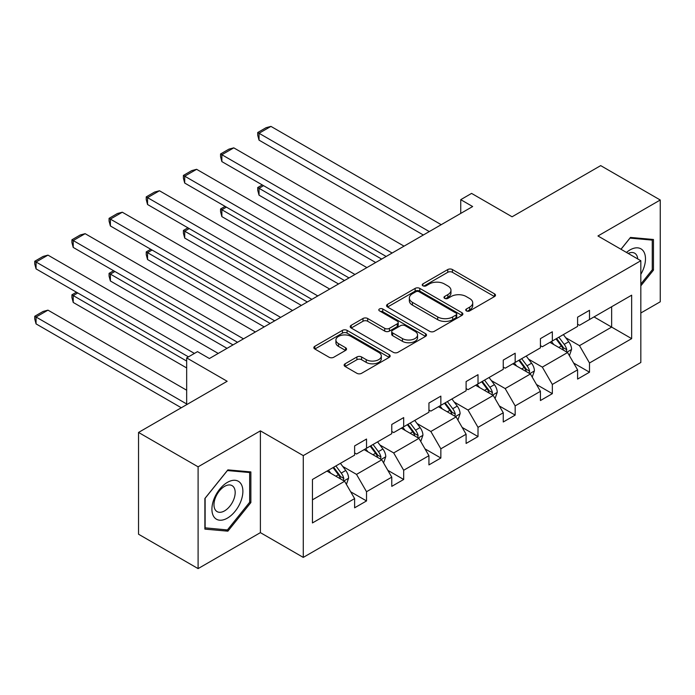 <?xml version="1.0" encoding="UTF-8"?>
<svg xmlns="http://www.w3.org/2000/svg" width="695" height="695" viewBox="0 0 695 695"><rect width="100%" height="100%" fill="white"/><g stroke="black" fill="none" stroke-linecap="round" stroke-linejoin="round"><path stroke-width="1.04" d="M466.406 310.9A2.311 1.338 0 0 0 469.681 310.9L494.519 296.557A3.31 1.911 0 0 0 495.492 295.201A3.31 1.911 0 0 0 494.519 293.855L452.436 269.556A3.31 1.911 0 0 0 447.754 269.556L422.908 283.899A2.311 1.338 0 0 0 422.23 284.846A2.311 1.338 0 0 0 422.908 285.793A2.311 1.338 0 0 0 426.183 285.793L429.397 283.934A10.581 6.107 0 0 1 444.366 283.934L447.875 285.958A10.581 6.107 0 0 1 450.968 290.275A10.581 6.107 0 0 1 447.875 294.602L444.661 296.452A2.311 1.338 0 0 0 443.983 297.399A2.311 1.338 0 0 0 444.661 298.346A2.311 1.338 0 0 0 447.928 298.346L451.151 296.487A10.581 6.107 0 0 1 466.11 296.487L469.62 298.511A10.581 6.107 0 0 1 472.722 302.829A10.581 6.107 0 0 1 469.62 307.155L466.406 309.006A2.311 1.338 0 0 0 465.728 309.953A2.311 1.338 0 0 0 466.406 310.9L466.406 309.006M640.833 312.993L660.25 301.786L660.25 200.004L600.697 165.618L512.076 216.788L471.575 193.401L460.742 199.665L460.742 213.417M198.101 568.606L260.39 532.639L260.39 430.857L198.101 466.823L198.101 568.606L138.54 534.22L138.54 432.438L227.161 381.277L186.668 357.899L186.668 404.655M198.101 466.823L138.54 432.438M345.102 363.789A3.31 1.911 0 0 0 344.138 365.136A3.31 1.911 0 0 0 345.102 366.482L356.909 373.302A3.31 1.911 0 0 0 361.591 373.302L389.183 357.378A3.31 1.911 0 0 0 390.147 356.022A3.31 1.911 0 0 0 389.183 354.676L347.092 330.377A3.31 1.911 0 0 0 342.418 330.377L314.826 346.301A3.31 1.911 0 0 0 313.853 347.656A3.31 1.911 0 0 0 314.826 349.003L329.083 357.239A3.31 1.911 0 0 0 333.765 357.239L345.571 350.419A3.31 1.911 0 0 0 346.544 349.072A3.31 1.911 0 0 0 345.571 347.717L338.5 343.634A8.844 5.108 0 0 1 335.911 340.029A8.844 5.108 0 0 1 341.367 335.311A8.844 5.108 0 0 1 351.01 336.415L378.714 352.408A8.844 5.108 0 0 1 381.312 356.022A8.844 5.108 0 0 1 375.847 360.74A8.844 5.108 0 0 1 366.204 359.636L361.591 356.969A3.31 1.911 0 0 0 356.909 356.969L345.102 363.789L345.102 366.482M186.668 357.899L197.502 351.635L209.412 358.516L472.652 206.537L460.742 199.665M260.39 430.857L303.272 455.616L640.833 260.729L640.833 362.503L303.272 557.399L303.272 455.616M660.25 200.004L597.952 235.97L640.833 260.729M429.632 331.315A3.31 1.911 0 0 0 434.314 331.315L461.906 315.391A3.31 1.911 0 0 0 462.87 314.036A3.31 1.911 0 0 0 461.906 312.689L419.815 288.39A3.31 1.911 0 0 0 415.141 288.39L387.541 304.314A3.31 1.911 0 0 0 386.576 305.67A3.31 1.911 0 0 0 387.541 307.016L429.632 331.315M380.4 311.403A2.311 1.338 0 0 1 382.754 311.725L382.754 308.98L425.54 333.678A3.31 1.911 0 0 1 426.513 335.033A3.31 1.911 0 0 1 425.54 336.38L397.948 352.313A3.31 1.911 0 0 1 393.274 352.313L351.184 328.014L351.184 325.312A3.31 1.911 0 0 0 350.219 326.659A3.31 1.911 0 0 0 351.184 328.014M351.184 325.312L362.99 318.492A3.31 1.911 0 0 1 367.672 318.492L384.735 328.344A3.31 1.911 0 0 0 389.417 328.344L397.245 323.827A3.31 1.911 0 0 0 398.218 322.48A3.31 1.911 0 0 0 397.245 321.125L379.479 310.865A2.311 1.338 0 0 1 378.801 309.918A2.311 1.338 0 0 1 380.226 308.684A2.311 1.338 0 0 1 382.754 308.98M312.446 479.48L354.615 455.138L354.615 445.921L366.526 439.04L366.526 448.258L391.772 433.68L391.772 424.463L403.682 417.591L403.682 426.799L428.937 412.222L428.937 403.013L440.847 396.133L440.847 405.35L466.102 390.772L466.102 381.555L478.012 374.674L478.012 383.892L503.258 369.314L503.258 360.097L515.169 353.225L515.169 362.434L540.423 347.856L540.423 338.639L552.334 331.767L552.334 340.984L577.588 326.398L577.588 317.189L589.499 310.309L589.499 319.526L631.659 295.184L631.659 338.639L589.499 362.99L589.499 372.199L577.588 379.079L577.588 369.862L552.334 384.439L552.334 393.657L540.423 400.537L540.423 391.32L515.169 405.897L515.169 415.115L503.258 421.987L503.258 412.778L478.012 427.356L478.012 436.573L466.102 443.445L466.102 434.227L440.847 448.814L440.847 458.022L428.937 464.903L428.937 455.685L403.682 470.263L403.682 479.48L391.772 486.361L391.772 477.144L366.526 491.721L366.526 500.939L354.615 507.81L354.615 498.602L312.446 522.944L312.446 479.48M364.137 449.63L381.772 459.812L356.518 474.39L342.731 466.432M356.518 474.39L366.526 491.721M381.772 459.812L391.772 477.144M354.615 452.932L356.518 454.035L366.526 448.258M401.302 428.181L418.929 438.354L393.683 452.932L379.887 444.974M393.683 452.932L403.682 470.263M418.929 438.354L428.937 455.685M391.772 431.482L393.683 432.577L403.682 426.799M438.467 406.723L456.094 416.904L430.839 431.482L417.052 423.516M430.839 431.482L440.847 448.814M456.094 416.904L466.102 434.227M428.937 410.024L430.839 411.127L440.847 405.35M475.623 385.265L493.259 395.446L468.004 410.024L454.217 402.066M468.004 410.024L478.012 427.356M493.259 395.446L503.258 412.778M466.102 388.566L468.004 389.669L478.012 383.892M512.788 363.815L530.415 373.988L505.169 388.566L491.382 380.608M505.169 388.566L515.169 405.897M530.415 373.988L540.423 391.32M503.258 367.116L505.169 368.211L515.169 362.434M549.953 342.357L567.58 352.53L542.326 367.116L528.539 359.15M542.326 367.116L552.334 384.439M567.58 352.53L577.588 369.862M540.423 345.658L542.326 346.753L552.334 340.984M594.025 316.911L611.652 327.093L579.491 345.658L565.704 337.701M579.491 345.658L589.499 362.99M631.659 338.639L611.652 327.093L611.652 306.738L631.659 295.184M260.39 532.639L303.272 557.399M577.588 324.2L579.491 325.303L589.499 319.526M312.446 499.835L344.607 481.27L326.98 471.088M344.607 481.27L354.615 498.602M573.653 363.059L589.499 372.199M536.497 384.509L552.334 393.657M499.331 405.967L515.169 415.115M462.166 427.425L478.012 436.573M425.01 448.874L440.847 458.022M387.845 470.333L403.682 479.48M350.68 491.791L366.526 500.939M640.833 285.845L653.456 270.138L653.456 239.488L630.469 237.438L620.965 249.262M250.869 502.572L250.869 471.922L227.873 469.872L204.886 498.471L204.886 529.121L227.873 531.171L250.869 502.572L249.67 501.886M467.327 311.23L469.62 309.901A10.581 6.107 0 0 0 472.722 305.583L472.722 302.829M450.968 290.275L450.968 293.029A10.581 6.107 0 0 1 447.875 297.347L445.582 298.668M494.475 296.583L452.436 272.31A3.31 1.911 0 0 0 447.754 272.31L423.837 286.114M461.862 315.417L419.815 291.136A3.31 1.911 0 0 0 415.141 291.136L387.593 307.042M456.059 314.983A2.311 1.338 0 0 0 456.737 314.036A2.311 1.338 0 0 0 456.059 313.089L419.111 291.761A2.311 1.338 0 0 0 415.836 291.761L412.448 293.724A10.581 6.107 0 0 0 409.346 298.042A10.581 6.107 0 0 0 412.448 302.36L437.702 316.937A10.581 6.107 0 0 0 452.671 316.937L456.059 314.983L456.059 317.737A2.311 1.338 0 0 0 456.737 316.79L456.737 314.036M409.346 298.042L409.346 300.787A10.581 6.107 0 0 0 412.448 305.114L412.448 302.36M456.059 317.737L452.671 319.691A10.581 6.107 0 0 1 437.702 319.691L412.448 305.114M351.227 328.04L362.99 321.246L362.99 318.492M398.218 322.48L398.218 325.225A3.31 1.911 0 0 1 397.245 326.581L389.417 331.098A3.31 1.911 0 0 1 384.735 331.098L367.672 321.246A3.31 1.911 0 0 0 362.99 321.246M382.754 311.725L425.496 336.406M402.448 338.578A8.844 5.108 0 0 0 412.092 339.681A8.844 5.108 0 0 0 417.556 334.964A8.844 5.108 0 0 0 414.958 331.35L405.202 325.712A3.31 1.911 0 0 0 400.52 325.712L392.692 330.238A3.31 1.911 0 0 0 391.719 331.584A3.31 1.911 0 0 0 392.692 332.94L402.448 338.578L402.448 341.323A8.844 5.108 0 0 0 412.092 342.435A8.844 5.108 0 0 0 417.556 337.718L417.556 334.964M391.719 331.584L391.719 334.338A3.31 1.911 0 0 0 392.692 335.685L392.692 332.94M402.448 341.323L392.692 335.685M381.312 356.022L381.312 358.776A8.844 5.108 0 0 1 375.847 363.494A8.844 5.108 0 0 1 366.204 362.382L361.591 359.723A3.31 1.911 0 0 0 356.909 359.723L345.146 366.508M335.911 340.029L335.911 342.774A8.844 5.108 0 0 0 338.5 346.388L338.5 343.634M345.528 350.445L338.5 346.388M389.139 357.395L347.092 333.122A3.31 1.911 0 0 0 342.418 333.122L314.87 349.029M652.266 269.452L653.456 270.138M225.449 529.772L227.873 531.171M569.396 355.666L571.585 349.342A8.931 5.152 -120 0 0 568.736 341.74L563.384 334.599M553.793 344.572L551.474 341.48M381.651 259.079L259.035 188.284L259.035 195.165L375.691 262.519M566.26 351.774L566.764 349.724A8.931 5.152 -120 0 0 564.21 344.355L558.858 337.214M556.625 338.508L562.507 346.362A4.552 2.624 60 0 1 563.332 347.743L566.764 349.724M556 338.865L561.351 346.006A8.931 5.152 60 0 1 563.576 350.219M263.561 185.678L259.035 188.284L257.723 187.528L262.25 184.922M259.035 195.165L257.723 190.282L257.723 187.528M429.293 231.574L259.035 133.275L259.035 140.147L423.342 235.006M441.203 224.694L270.946 126.394L259.035 133.275L257.723 132.519L266.063 127.706L270.946 126.394M259.035 140.147L257.723 135.264L257.723 132.519M532.231 377.124L534.42 370.8A8.931 5.152 -120 0 0 531.571 363.198L526.219 356.057M516.628 366.03L514.309 362.929M344.485 280.537L221.87 209.742L221.87 216.623L338.526 283.968M529.103 373.232L529.599 371.182A8.931 5.152 -120 0 0 527.045 365.813L521.693 358.672M519.46 359.958L525.342 367.82A4.552 2.624 60 0 1 526.176 369.201L529.599 371.182M518.835 360.323L524.186 367.464A8.931 5.152 60 0 1 526.41 371.677M226.396 207.127L221.87 209.742L220.567 208.987L225.093 206.372M221.87 216.623L220.567 211.74L220.567 208.987M495.066 398.583L497.255 392.258A8.931 5.152 -120 0 0 494.406 384.648L489.063 377.515M479.472 387.489L477.152 384.387M307.32 301.986L184.714 231.2L184.714 238.072L301.369 305.426M491.938 394.682L492.434 392.632A8.931 5.152 -120 0 0 489.879 387.263L484.537 380.122M482.295 381.416L488.185 389.278A4.552 2.624 60 0 1 489.011 390.66L492.434 392.632M481.678 381.772L487.021 388.913A8.931 5.152 60 0 1 489.245 393.127M189.24 228.585L184.714 231.2L183.402 230.445L187.928 227.83M184.714 238.072L183.402 233.19L183.402 230.445M392.128 253.023L221.87 154.724L221.87 161.605L386.177 256.464M404.038 246.152L233.781 147.853L221.87 154.724L220.567 153.969L228.898 149.156L233.781 147.853M221.87 161.605L220.567 156.722L220.567 153.969M354.971 274.482L184.714 176.183L184.714 183.063L349.012 277.922M366.882 267.601L196.624 169.311L184.714 176.183L183.402 175.427L191.742 170.614L196.624 169.311M184.714 183.063L183.402 178.181L183.402 175.427M640.833 274.325A21.901 12.64 120 0 0 643.405 269.008A21.901 12.64 120 0 0 642.432 249.974A21.901 12.64 120 0 0 626.473 252.433M637.732 258.931A14.995 8.653 120 0 0 634.674 253.197A14.995 8.653 120 0 0 628.176 253.423M621.017 249.288L630 238.116L652.266 240.105L652.266 269.799L640.833 284.029M650.789 239.254L652.266 240.105M240.809 501.443A21.901 12.64 120 0 0 235.145 480.297A21.901 12.64 120 0 0 213.99 499.053A21.901 12.64 120 0 0 219.655 520.199A21.901 12.64 120 0 0 240.809 501.443M233.763 499.436A14.995 8.653 120 0 0 232.078 485.64A14.995 8.653 120 0 0 215.398 497.802A14.995 8.653 120 0 0 217.083 511.607A14.995 8.653 120 0 0 233.763 499.436M205.129 527.957L205.129 498.254L227.404 470.55L249.67 472.539L249.67 502.233L227.404 529.946L204.886 527.818M248.202 471.688L249.67 472.539M457.901 420.041L460.099 413.707A8.931 5.152 -120 0 0 457.249 406.106L451.898 398.965M442.307 408.938L439.987 405.845M270.164 323.444L147.549 252.659L147.549 259.53L264.204 326.885M454.773 416.14L455.277 414.09A8.931 5.152 -120 0 0 452.723 408.721L447.372 401.58M445.139 402.874L451.02 410.728A4.552 2.624 60 0 1 451.846 412.109L455.277 414.09M444.513 403.23L449.865 410.371A8.931 5.152 60 0 1 452.089 414.585M152.075 250.044L147.549 252.659L146.237 251.903L150.763 249.288M147.549 259.53L146.237 254.648L146.237 251.903M317.806 295.94L147.549 197.641L147.549 204.512L311.846 299.371M329.717 289.059L159.459 190.76L147.549 197.641L146.237 196.885L154.577 192.072L159.459 190.76M147.549 204.512L146.237 199.63L146.237 196.885M420.744 441.49L422.934 435.166A8.931 5.152 -120 0 0 420.084 427.564L414.733 420.423M405.142 430.396L402.822 427.303M232.999 344.902L110.383 274.108L110.383 280.988L227.039 348.343M417.617 437.598L418.112 435.548A8.931 5.152 -120 0 0 415.558 430.179L410.206 423.038M407.974 424.324L413.855 432.186A4.552 2.624 60 0 1 414.68 433.567L418.112 435.548M407.348 424.688L412.7 431.83A8.931 5.152 60 0 1 414.924 436.043M114.91 271.493L110.383 274.108L109.072 273.352L113.606 270.737M110.383 280.988L109.072 276.106L109.072 273.352M280.641 317.389L110.383 219.099L110.383 225.971L274.69 320.829M292.552 310.517L122.294 212.218L110.383 219.099L109.072 218.343L117.412 213.521L122.294 212.218M110.383 225.971L109.072 221.088L109.072 218.343M383.579 462.948L385.768 456.624A8.931 5.152 -120 0 0 382.919 449.022L377.576 441.881M367.976 451.854L365.657 448.753M186.668 361.061L73.227 295.566L73.227 302.447L186.668 367.942M380.452 459.048L380.947 456.997A8.931 5.152 -120 0 0 378.393 451.628L373.05 444.496M370.809 445.782L376.699 453.644A4.552 2.624 60 0 1 377.524 455.025L380.947 456.997M370.183 446.147L375.535 453.279A8.931 5.152 60 0 1 377.759 457.501M77.753 292.951L73.227 295.566L71.915 294.81L76.441 292.195M73.227 302.447L71.915 297.564L71.915 294.81M243.476 338.847L73.227 240.548L73.227 247.429L237.525 342.288M255.395 331.975L85.138 233.676L73.227 240.548L71.915 239.792L80.246 234.98L85.138 233.676M73.227 247.429L71.915 242.546L71.915 239.792M346.414 484.406L348.603 478.073A8.931 5.152 -120 0 0 345.754 470.472L340.411 463.33M186.668 403.969L36.062 317.024L47.972 310.144L186.668 390.216M330.82 473.304L328.5 470.211M36.062 323.896L34.75 319.014L34.75 316.268L36.062 317.024L36.062 323.896L181.299 407.757M343.287 480.506L343.79 478.455A8.931 5.152 -120 0 0 341.228 473.086L335.885 465.945M333.643 467.24L339.534 475.093A4.552 2.624 60 0 1 340.359 476.475L343.79 478.455M333.027 467.596L338.369 474.737A8.931 5.152 60 0 1 340.593 478.951M34.75 316.268L43.09 311.456L47.972 310.144M194.409 353.425L36.062 262.006L36.062 268.887L188.449 356.865M218.23 353.425L47.972 255.126L36.062 262.006L34.75 261.251L43.09 256.438L47.972 255.126M36.062 268.887L34.75 264.004L34.75 261.251M469.62 309.901L469.62 307.155M444.661 298.346L444.661 296.452M447.875 297.347L447.875 294.602M422.908 285.793L422.908 283.899M447.754 272.31L447.754 269.556M452.436 272.31L452.436 269.556M494.519 296.557L494.519 293.855M387.541 307.016L387.541 304.314M415.141 291.136L415.141 288.39M419.815 291.136L419.815 288.39M461.906 315.391L461.906 312.689M437.702 319.691L437.702 316.937M452.671 319.691L452.671 316.937M367.672 321.246L367.672 318.492M384.735 331.098L384.735 328.344M389.417 331.098L389.417 328.344M397.245 326.581L397.245 323.827M425.54 336.38L425.54 333.678M356.909 359.723L356.909 356.969M361.591 359.723L361.591 356.969M366.204 362.382L366.204 359.636M345.571 350.419L345.571 347.717M314.826 349.003L314.826 346.301M342.418 333.122L342.418 330.377M347.092 333.122L347.092 330.377M389.183 357.378L389.183 354.676M566.938 352.165L571.525 349.516M564.21 344.355L568.736 341.74M558.806 347.474L561.351 346.006M529.772 373.615L534.359 370.974M527.045 365.813L531.571 363.198M521.65 368.923L524.186 367.464M492.616 395.073L497.203 392.423M489.879 387.263L494.406 384.648M484.484 390.382L487.021 388.913M455.451 416.531L460.038 413.881M452.723 408.721L457.249 406.106M447.319 411.84L449.865 410.371M418.286 437.989L422.873 435.339M415.558 430.179L420.084 427.564M410.163 433.289L412.7 431.83M381.129 459.438L385.708 456.797M378.393 451.628L382.919 449.022M372.998 454.747L375.535 453.279M343.964 480.897L348.551 478.247M341.228 473.086L345.754 470.472M335.833 476.205L338.369 474.737"/></g></svg>

